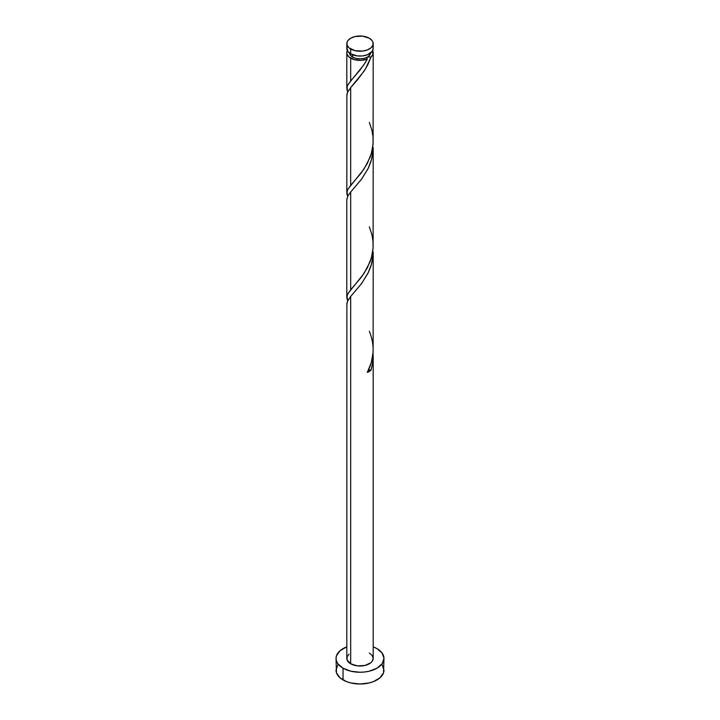 <?xml version="1.0" encoding="UTF-8"?>
<svg xmlns="http://www.w3.org/2000/svg" width="720" height="720" viewBox="0 0 720 720"><rect width="100%" height="100%" fill="white"/><g stroke="black" fill="none" stroke-linecap="round" stroke-linejoin="round"><path stroke-width="1.08" d="M347.067 46.98L347.067 49.95L347.814 51.381L350.676 53.847L350.676 48.996A13.185 7.614 180 0 1 346.815 43.614A13.185 7.614 180 0 1 354.951 36.576A13.185 7.614 180 0 1 369.324 38.232L362.574 36.144L354.951 36.576L350.676 38.232L347.814 40.698L347.067 42.129L347.067 45.099L349.038 47.844L354.951 50.652L362.574 51.084L367.326 49.95L370.962 47.844L372.933 45.099L372.933 42.129L372.186 40.698L369.324 38.232A13.185 7.614 180 0 1 373.185 43.614A13.185 7.614 180 0 1 365.049 50.652A13.185 7.614 180 0 1 350.676 48.996L350.676 53.847A13.185 7.614 0 0 0 365.049 55.503A13.185 7.614 0 0 0 373.185 48.465L372.933 46.98M349.452 52.767L350.253 55.107L352.539 57.078L352.539 54.747L352.539 57.078A10.548 6.093 0 0 0 367.461 57.078A10.548 6.093 0 0 0 370.539 53.037M337.842 664.857L336.024 670.158A23.976 13.842 0 0 0 343.044 679.941L343.044 668.196L350.82 671.202L360 672.255L364.68 671.985L369.18 671.202L376.956 668.196L382.158 663.705L383.976 658.404L382.158 653.112L376.956 648.621L373.185 646.848A23.976 13.842 180 0 1 376.956 648.621A23.976 13.842 180 0 1 383.976 658.404A23.976 13.842 180 0 1 369.18 671.202A23.976 13.842 180 0 1 343.044 668.196L343.044 679.941A23.976 13.842 0 0 0 369.18 682.947A23.976 13.842 0 0 0 383.976 670.158L382.158 664.857M373.113 353.727L372.807 362.178L370.998 370.251A13.185 7.614 180 0 1 367.281 372.393L371.295 362.619L373.122 352.089L373.185 251.892L371.628 263.646L368.028 273.159L361.476 283.698L350.676 296.433L350.676 663.795A13.185 7.614 0 0 0 365.049 665.442A13.185 7.614 0 0 0 373.185 658.404L372.186 661.32L370.962 662.634L365.049 665.442L357.426 665.874L350.676 663.795L350.676 296.433L347.382 301.428L346.878 304.992M373.185 355.968L373.185 357.003M350.676 296.433L361.692 283.41L368.496 272.187L370.998 265.824L372.6 259.119L373.185 251.901M365.301 62.595L367.281 59.121A13.185 7.614 180 0 1 350.676 58.158L350.676 80.937L359.811 70.344L365.301 62.595M346.815 193.032L347.553 189.945L350.676 185.355L350.676 87.588L357.939 79.281L365.31 69.237L370.998 56.979L372.807 54.603L372.654 50.616A13.185 7.614 180 0 1 373.185 52.767A13.185 7.614 180 0 1 370.998 56.979L368.019 64.332L364.167 71.028L350.676 87.588L350.676 185.355L361.296 172.863L367.326 163.458L371.421 153.315L373.104 143.532L373.185 52.767M373.104 247.95L373.185 147.474L371.628 159.228L368.028 168.741L361.476 179.28L350.676 192.015L350.676 289.782L361.296 277.29L367.326 267.885L371.421 257.742L373.104 247.95M350.676 192.015L347.814 196.074L346.815 199.683L346.815 297.45L347.553 294.363L350.676 289.782L350.676 192.015L361.692 178.983L368.496 167.769L370.998 161.397L372.6 154.692L373.185 147.474M349.461 53.037A10.548 6.093 0 0 0 352.539 57.078L355.959 58.401L360 58.86L364.041 58.401L367.461 57.078L366.687 58.077L367.281 59.121L360.936 60.363L354.348 59.652L349.038 57.006L347.067 54.261L346.815 52.767L346.815 88.605L347.553 85.518L350.676 80.937L350.676 58.158A13.185 7.614 180 0 1 346.815 52.767A13.185 7.614 180 0 1 347.346 50.616M346.896 89.613L347.814 92.214M346.896 194.04L347.814 196.641M350.676 87.588L347.382 92.583L346.878 96.138M346.878 94.374L346.815 193.023M346.896 298.458L347.814 301.059M346.878 198.801L346.878 200.565M346.878 303.228L346.815 658.404A13.185 7.614 0 0 0 350.676 663.795L347.067 659.889L347.067 656.919L349.038 654.174M353.043 78.201L363.888 64.791L367.281 59.121L366.768 57.789L367.461 57.078L370.998 56.979L367.461 57.078L369.747 55.107L370.548 52.767M346.815 52.767L347.814 49.86M343.044 668.196A23.976 13.842 180 0 1 336.024 658.404A23.976 13.842 180 0 1 346.815 646.848L340.065 650.718L336.483 655.704L336.024 658.404L336.483 661.113L337.842 663.705L343.044 668.196M369.324 653.022L372.186 655.497L373.185 658.404L373.185 356.319M336.024 658.404L336.483 672.858L340.065 677.844L346.68 681.669L350.82 682.947L360 684L369.18 682.947L373.32 681.669L379.935 677.844L383.517 672.858L383.976 658.404M346.815 43.614L346.815 48.465A13.185 7.614 0 0 0 350.676 53.847L357.426 55.935L362.574 55.935L367.326 54.792L372.186 51.381L373.185 48.465L373.185 43.614M368.253 370.035L370.998 370.251L367.281 372.393C374.328 359.037 375.003 345.312 369.324 331.227M368.487 369.981A2.637 1.521 180 0 1 370.998 370.251L372.6 363.546L373.068 352.989M352.818 78.453L348.084 84.51L346.977 87.183L347.67 91.935M369.324 122.382L371.916 130.203L373.023 137.025L373.077 143.937L372.069 150.768L370.089 157.356L363.888 169.218L348.084 188.937L346.977 191.61L347.67 196.353M369.324 226.8L371.916 234.63L373.023 241.443L373.077 248.355L372.069 255.195L370.089 261.774L363.888 273.645L348.084 293.355L346.977 296.028L347.67 300.78"/></g></svg>
